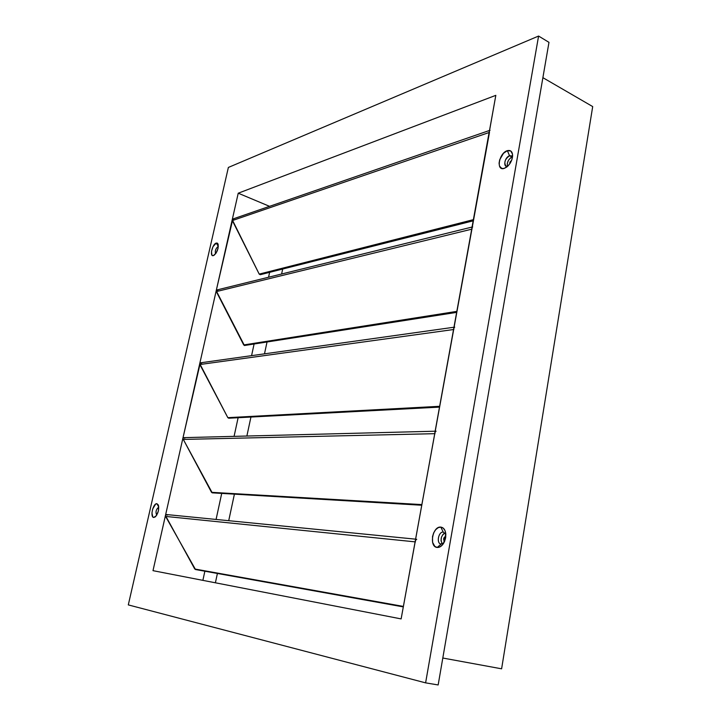 <?xml version="1.0" encoding="UTF-8"?>
<svg xmlns="http://www.w3.org/2000/svg" width="721" height="721" viewBox="0 0 721 721"><rect width="100%" height="100%" fill="white"/><g stroke="black" fill="none" stroke-linecap="round" stroke-linejoin="round"><path stroke-width="1.08" d="M443.649 538.677L445.785 536.794L444.316 537.208L443.649 538.677L443.785 540.227L444.776 540.957L443.649 538.677L445.353 539.119L443.649 538.677M509.792 162.703L511.595 160.395L510.026 161.955L509.855 163.703L509.792 162.703L510.315 162.973L509.792 162.703M501.609 668.818L442.802 658.03L501.609 668.818L592.698 106.582L542.886 77.67L592.698 106.582L501.609 668.818M215.399 582.793L217.4 573.465L215.399 582.793M228.719 520.697L234.406 494.155L228.719 520.697M246.87 436.034L250.944 417.044L246.87 436.034M264.49 353.84L267.022 342.033L264.49 353.84M281.614 274.007L282.677 269.032L281.614 274.007M233.613 219.139L232.532 219.184L232.351 220.563L259.209 274.106L473.337 219.671L259.209 274.106L260.281 274.701L473.12 220.851M218.048 290.563L216.751 290.013L216.318 291.59L243.725 344.944L456.744 311.4L243.725 344.944L244.77 345.512M167.425 515.091L166.344 514.578L165.451 515.506L182.828 438.539L183.846 437.647L182.828 438.539L200.303 362.897L199.861 364.52L227.836 417.657L439.576 406.311L227.836 417.657L228.737 418.216L439.431 407.122M415.269 541.291L401.128 618.906L152.996 570.662L182.828 438.539L211.514 492.317L421.803 504.592L211.514 492.317L212.307 492.849L421.695 505.232M434.844 433.069L401.128 618.906L152.996 570.662L165.451 515.506L194.76 569.013L403.39 606.415L195.427 569.509L403.3 606.893M153.771 517.471L156.43 515.605L153.771 517.471L152.735 516.822L151.951 512.937L152.681 508.963L155.628 504.123L156.908 503.7L158.35 505.024C159.242 509.396 158.241 513.334 155.348 516.84L153.771 517.471C149.824 517.372 153.095 503.051 156.908 503.7L158.602 505.899L158.395 510.865L156.385 515.668L153.771 517.471M158.746 507.016L156.908 503.7L158.746 507.016M441.153 544.067L443.785 543.012L440.792 544.004C436.142 543.129 438.584 531.395 443.262 532.107L440.819 527.105C443.64 527.547 445.308 529.845 445.821 533.991L443.523 543.445C441.649 546.257 439.549 547.59 437.223 547.455L441.153 544.067L437.223 547.455L434.853 546.41L432.6 542.372L432.51 536.649L433.691 532.828L435.673 529.683L438.179 527.673L440.819 527.105L443.199 528.087L444.956 530.476L445.812 533.919L445.632 537.884L444.433 541.759L442.415 544.941L439.873 546.942L437.223 547.455C428.761 547.005 432.528 525.933 440.819 527.105L443.262 532.107L445.857 534.504L443.262 532.107C438.359 531.386 436.151 543.841 441.153 544.067M507.728 166.2L504.231 168.399C495.742 171.31 499.031 152.915 507.368 150.662L510.774 150.995L512.523 154.213L512 159.251L510.441 162.775L508.17 165.794L504.231 168.399L501.834 168.471L499.482 166.1L499.076 163.216L499.689 159.783L503.456 153.312L507.368 150.662L509.567 155.772C504.637 157.07 502.717 167.93 507.728 166.2L505.971 166.109C503.745 162.522 504.943 159.071 509.567 155.772L512.063 157.061C508.377 159.206 506.845 162.27 507.476 166.263L507.278 163.442L508.44 160.359L510.513 157.917L512.361 156.989L509.567 155.772L511.369 155.853L512.469 157.277L509.567 155.772L507.368 150.662C510.792 149.896 512.532 151.671 512.604 155.97C512.144 160.432 510.207 164.127 506.773 167.038L504.231 168.399L507.773 166.181M218.328 246.492L216.273 243.058L218.157 244.32C218.544 248.646 217.183 252.296 214.074 255.279L212.83 255.649L211.902 255.063L211.469 251.494L213.001 246.663L216.273 243.058L217.391 243.148L218.121 244.176L218.048 248.33L216.093 253.062L213.425 255.585C209.288 257.091 212.271 244.049 216.273 243.058L218.328 246.492M212.244 492.849L182.828 438.539L199.744 363.636L227.836 417.657L228.773 418.216M228.845 418.207L229.557 417.666M201.628 363.402L200.898 362.825M471.994 227.07L216.931 289.959L216.21 290.716L199.744 363.636L216.21 290.716L244.428 345.512L456.564 312.391M244.987 345.44L245.519 344.728M489.469 130.474L232.847 219.004L216.21 290.716L232.243 219.707L259.209 274.106L260.335 274.683M415.557 539.164L166.65 514.56L165.451 515.506L165.569 516.407L195.499 569.518M212.551 492.84L213.083 492.533M184.756 438.215L184.306 437.764M489.325 131.781L495.823 95.343L238.227 193.201L232.243 219.707L238.227 193.201L269.564 206.341L238.227 193.201L495.823 95.343L489.46 130.807M269.627 272.34L268.563 277.225L269.627 272.34M254.08 344.061L251.575 355.651L254.08 344.061M238.119 417.72L234.082 436.358L238.119 417.72M221.717 493.407L216.075 519.444L221.717 493.407M204.863 571.212L202.88 580.36L204.863 571.212M453.68 328.884L453.824 327.839M471.831 228.53L434.997 431.978M489.487 132.376L415.431 540.164M490.037 130.276L489.334 131.195L471.967 227.512M442.297 543.931L441.036 540.741L441.423 537.28L443.009 534.342L444.956 532.972C440.991 535.829 440.107 539.479 442.297 543.931M438.161 684.95L548.978 42.35L538.587 36.05L228.368 167.443L128.302 604.901L425.606 682.859L538.587 36.05L228.368 167.443L128.302 604.901L425.606 682.859L438.161 684.95L425.606 682.859L538.587 36.05L548.978 42.35L438.161 684.95M215.615 253.765C214.795 251.061 215.606 248.655 218.039 246.537C215.606 248.655 214.795 251.061 215.615 253.765M156.718 515.154C155.357 512 156.042 509.323 158.755 507.115C156.042 509.323 155.357 512 156.718 515.154M415.449 541.895L415.287 540.633L416.729 539.272M165.569 516.407L415.071 541.859L165.569 516.407M435.015 433.672L434.853 432.429L436.07 431.185M182.945 439.431L434.628 433.681L182.945 439.431M453.851 329.488L453.698 328.262L454.708 327.136M199.861 364.52L453.464 329.542L199.861 364.52M471.994 229.125L471.84 227.917L472.688 226.908M216.318 291.59L471.606 229.215L216.318 291.59M232.351 220.563L489.099 132.511L232.351 220.563M183.846 437.647L435.078 431.212M200.6 362.807L453.879 327.253"/></g></svg>
